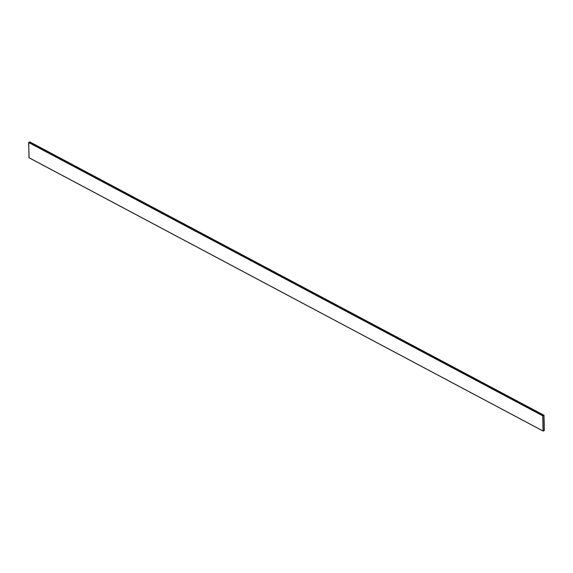 <?xml version="1.0" encoding="UTF-8"?>
<svg xmlns="http://www.w3.org/2000/svg" width="573" height="573" viewBox="0 0 573 573"><rect width="100%" height="100%" fill="white"/><g stroke="black" fill="none" stroke-linecap="round" stroke-linejoin="round"><path stroke-width="0.86" d="M544.321 430.481L543.175 431.061L29.101 157.761L543.175 431.061L542.731 415.812L28.65 142.519L29.101 157.761L543.175 431.061L544.321 430.481L544.006 415.332L544.321 430.481M28.965 157.668L28.772 142.326L542.731 415.812L28.772 142.326L542.853 415.618L543.877 415.239L29.796 141.939L28.772 142.326L29.796 141.939L544.006 415.332M543.111 430.932L544.257 430.509L543.877 415.31L542.789 415.79L543.111 430.932L542.789 415.79L543.877 415.31L544.257 430.509L543.111 430.932L542.789 415.79L543.877 415.31L544.257 430.509L543.111 430.932L544.257 430.509L543.877 415.31L542.789 415.79L543.111 430.932M543.877 415.239L542.731 415.812L543.046 430.96M544.221 425.846L544.099 419.937L544.221 425.846M544.128 419.952L544.257 425.839L544.128 419.952M29.015 157.761L543.097 431.054M29.875 141.946L543.956 415.239"/></g></svg>
